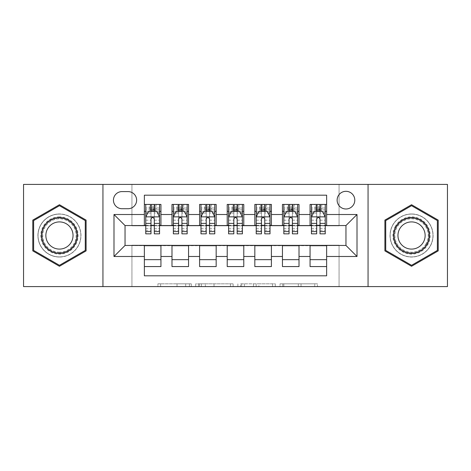 <?xml version="1.0" encoding="UTF-8"?>
<svg xmlns="http://www.w3.org/2000/svg" width="471" height="471" viewBox="0 0 471 471"><rect width="100%" height="100%" fill="white"/><g stroke="black" fill="none" stroke-linecap="round" stroke-linejoin="round"><path stroke-width="0.35" stroke-dasharray="2.35 1.77" d="M191.314 286.592L160.617 286.592L191.314 286.592L191.314 283.825L177.019 283.825L177.019 286.592L177.019 283.825L191.314 283.825L191.314 286.592L191.314 283.825L177.019 283.825L177.019 286.592L177.019 283.825L191.314 283.825L160.617 283.825L191.314 283.825M411.548 213.958A21.542 21.542 0 0 0 390.012 235.5A21.542 21.542 0 0 0 411.548 257.042A21.542 21.542 0 0 0 433.09 235.5A21.542 21.542 0 0 0 411.548 213.958A21.542 21.542 0 0 0 390.012 235.5A21.542 21.542 0 0 0 411.548 257.042A21.542 21.542 0 0 0 433.09 235.5A21.542 21.542 0 0 0 411.548 213.958M345.961 191.314A8.837 8.837 0 0 0 337.124 200.151A8.837 8.837 0 0 0 345.961 208.989A8.837 8.837 0 0 0 354.798 200.151A8.837 8.837 0 0 0 345.961 191.314M59.452 257.042A21.542 21.542 0 0 1 37.91 235.5A21.542 21.542 0 0 1 59.452 213.958A21.542 21.542 0 0 0 37.91 235.5A21.542 21.542 0 0 0 59.452 257.042A21.542 21.542 0 0 0 80.988 235.5A21.542 21.542 0 0 0 59.452 213.958A21.542 21.542 0 0 1 80.988 235.5A21.542 21.542 0 0 1 59.452 257.042M314.716 286.592L282.735 286.592L314.716 286.592L314.716 283.825L301.028 283.825L317.43 283.825L317.43 286.592L317.43 283.825L282.735 283.825L317.43 283.825L317.43 286.592L317.43 283.825L314.716 283.825L314.716 286.592M298.32 286.592L283.819 286.592L298.32 286.592L298.32 283.825L301.028 283.825L298.32 283.825L298.32 286.592L298.32 283.825L283.819 283.825L283.819 286.592L283.819 283.825L298.32 283.825L298.32 286.592M280.021 286.592L282.735 286.592L280.021 286.592L280.021 283.825L282.735 283.825L280.021 283.825L280.021 286.592M157.909 286.592L160.617 286.592L157.909 286.592L157.909 283.825L160.617 283.825L157.909 283.825L157.909 286.592M23.55 286.592L131.939 286.592L131.939 245.167L339.061 245.167L339.061 286.592L131.939 286.592L131.939 245.167L339.061 245.167L339.061 286.592L447.45 286.592L447.45 184.408L339.061 184.408L339.061 225.833L131.939 225.833L131.939 184.408L339.061 184.408L339.061 225.833L131.939 225.833L131.939 184.408L23.55 184.408L23.55 286.592M233.127 286.592L230.419 286.592L233.127 286.592L233.127 283.825L233.127 286.592M198.432 286.592L230.419 286.592L195.718 286.592L198.432 286.592L198.432 283.825L233.127 283.825L195.718 283.825L195.718 286.592L195.718 283.825L198.432 283.825L198.432 286.592M240.581 286.592L275.282 286.592L237.873 286.592L240.581 286.592L240.581 283.825L275.282 283.825L275.282 286.592L275.282 283.825L258.879 283.825L258.879 286.592M310.059 204.432L326.633 204.432L326.633 211.338L310.059 211.338L310.059 204.432M282.447 204.432L299.014 204.432L299.014 211.338L282.447 211.338L282.447 204.432M254.829 204.432L271.402 204.432L271.402 211.338L254.829 211.338L254.829 204.432M227.216 204.432L243.784 204.432L243.784 211.338L227.216 211.338L227.216 204.432M199.598 204.432L216.171 204.432L216.171 211.338L199.598 211.338L199.598 204.432M171.986 204.432L188.553 204.432L188.553 211.338L171.986 211.338L171.986 204.432M144.367 266.568L144.367 259.662L160.941 259.662L160.941 266.568L144.367 266.568L144.367 275.818L326.633 275.818L326.633 266.568L310.059 266.568L310.059 259.662L326.633 259.662L326.633 266.568M188.553 266.568L171.986 266.568L171.986 259.662L188.553 259.662L188.553 266.568M216.171 266.568L199.598 266.568L199.598 259.662L216.171 259.662L216.171 266.568M243.784 266.568L227.216 266.568L227.216 259.662L243.784 259.662L243.784 266.568M271.402 266.568L254.829 266.568L254.829 259.662L271.402 259.662L271.402 266.568M299.014 266.568L282.447 266.568L282.447 259.662L299.014 259.662L299.014 266.568M310.059 259.662L310.059 245.721L345.961 245.444L345.961 225.556L299.014 225.556L299.014 211.338M299.014 225.279L271.402 225.556L271.402 211.338M271.402 225.279L243.784 225.556L243.784 211.338M243.784 225.279L216.171 225.556L216.171 211.338M216.171 225.279L188.553 225.556L188.553 211.338M144.367 204.432L160.941 204.432L160.941 211.338L144.367 211.338L144.367 195.182L326.633 195.182L326.633 204.432M282.447 259.662L282.447 245.721L310.059 245.721M254.829 259.662L254.829 245.721L282.447 245.721M227.216 259.662L227.216 245.721L254.829 245.721M199.598 259.662L199.598 245.721L227.216 245.721M171.986 259.662L171.986 245.721L199.598 245.721M188.553 225.279L160.941 225.556L160.941 211.338M144.367 259.662L144.367 245.721L171.986 245.721M160.941 225.279L125.039 225.556L125.039 245.444L144.367 245.721M154.311 211.338L159.557 211.338L159.557 204.432L149.201 204.432L149.201 211.338L145.751 211.338L150.997 211.338M144.367 225.279L144.367 211.338M145.751 225.279L150.997 225.279M154.311 225.279L159.557 225.279M160.941 259.662L160.941 245.721M173.363 225.279L178.609 225.279M181.924 225.279L187.175 225.279M181.924 211.338L187.175 211.338L187.175 204.432L176.819 204.432L176.819 211.338L173.363 211.338L178.609 211.338M171.986 225.279L171.986 211.338M188.553 259.662L188.553 245.721M216.171 259.662L216.171 245.721M199.598 225.279L199.598 211.338M209.542 211.338L214.788 211.338L214.788 204.432L204.432 204.432L204.432 211.338L200.982 211.338L206.227 211.338M200.982 225.279L206.227 225.279M209.542 225.279L214.788 225.279M243.784 259.662L243.784 245.721M227.216 225.279L227.216 211.338M237.154 211.338L242.406 211.338L242.406 204.432L232.05 204.432L232.05 211.338L228.594 211.338L233.846 211.338M228.594 225.279L233.846 225.279M237.154 225.279L242.406 225.279M271.402 259.662L271.402 245.721M254.829 225.279L254.829 211.338M264.773 211.338L270.018 211.338L270.018 204.432L259.662 204.432L259.662 211.338L256.212 211.338L261.458 211.338M256.212 225.279L261.458 225.279M264.773 225.279L270.018 225.279M299.014 259.662L299.014 245.721M282.447 225.279L282.447 211.338M292.391 211.338L297.637 211.338L297.637 204.432L287.281 204.432L287.281 211.338L283.825 211.338L289.076 211.338M283.825 225.279L289.076 225.279M292.391 225.279L297.637 225.279M326.633 259.662L326.633 245.721M310.059 225.279L310.059 211.338M326.633 225.279L326.633 211.338M320.003 211.338L325.249 211.338L325.249 204.432L314.893 204.432L314.893 211.338L311.443 211.338L316.689 211.338M311.443 225.279L316.689 225.279M320.003 225.279L325.249 225.279M122.001 191.591A8.56 8.56 0 0 0 113.44 200.151A8.56 8.56 0 0 0 122.001 208.712L128.077 208.712A8.56 8.56 0 0 0 136.637 200.151A8.56 8.56 0 0 0 128.077 191.591L122.001 191.591M102.943 286.592L102.943 184.408M368.057 184.408L368.057 286.592M32.799 250.884L59.452 266.274L86.099 250.884L86.099 220.116L59.452 204.726L32.799 220.116L32.799 250.884M438.201 250.884L438.201 220.116L411.548 204.726L384.901 220.116L384.901 250.884L411.548 266.274L438.201 250.884M201.411 286.592L205.344 286.592L201.411 286.592L201.411 283.825L199.516 283.825L199.516 286.592L199.516 283.825L205.344 283.825L201.411 283.825L201.411 286.592M205.344 286.592L214.017 286.592L205.344 286.592L205.344 283.825L214.017 283.825L214.017 286.592L214.017 283.825L205.344 283.825L205.344 286.592M240.581 283.825L256.171 283.825L256.171 286.592L256.171 283.825L253.457 283.825L256.171 283.825L256.171 286.592L256.171 283.825L258.879 283.825M241.664 283.825L241.664 286.592L241.664 283.825M237.873 283.825L237.873 286.592L237.873 283.825M159.557 233.846L159.557 208.023L159.557 211.338L145.751 211.338L145.751 208.023L150.997 208.023L150.997 204.432L159.557 204.432M145.751 216.996L145.751 230.254L145.751 216.996L148.512 211.473L156.796 211.473L159.557 216.996L159.557 230.254L159.557 216.996M145.751 211.338L145.751 204.432L150.997 204.432M145.751 233.846L145.751 208.023L159.557 208.023L154.311 208.023L154.311 204.432M151.273 206.504L154.035 206.504L154.035 209.265L151.273 209.265L151.273 206.504L150.167 205.397L155.136 205.397L150.167 205.397L150.167 210.372L155.136 210.372L155.136 205.397L155.136 210.372L150.167 210.372L150.167 205.397L149.201 204.432L145.751 204.432M150.997 208.023L150.997 213.051L145.751 213.051M159.557 213.051L154.311 213.051L154.311 208.023M147.753 212.992L150.997 212.992L150.997 211.473M154.311 211.473L154.311 212.992L157.555 212.992M150.997 233.846L150.997 213.051M154.311 213.051L154.311 233.846M150.997 212.992L150.997 219.068C152.098 216.978 153.205 216.978 154.311 219.068L154.311 212.992M159.557 211.338L156.107 211.338L156.107 204.432L154.035 206.504M154.035 209.265L156.107 211.338L149.201 211.338L151.273 209.265M59.452 216.86A18.64 18.64 0 0 0 40.812 235.5A18.64 18.64 0 0 0 59.452 254.14A18.64 18.64 0 0 0 78.092 235.5A18.64 18.64 0 0 0 59.452 216.86M59.452 252.762A17.262 17.262 0 0 1 42.19 235.5A17.262 17.262 0 0 1 59.452 218.238A17.262 17.262 0 0 0 42.19 235.5A17.262 17.262 0 0 0 59.452 252.762A17.262 17.262 0 0 0 76.708 235.5A17.262 17.262 0 0 0 59.452 218.238A17.262 17.262 0 0 1 76.708 235.5A17.262 17.262 0 0 1 59.452 252.762A17.262 17.262 0 0 0 76.708 235.5A17.262 17.262 0 0 0 59.452 218.238M59.452 221.912A13.588 13.588 0 0 0 45.858 235.5A13.588 13.588 0 0 0 59.452 249.088A13.588 13.588 0 0 0 73.04 235.5A13.588 13.588 0 0 0 59.452 221.912M59.452 214.099A21.401 21.401 0 0 1 80.853 235.5A21.401 21.401 0 0 1 59.452 256.901A21.401 21.401 0 0 1 38.051 235.5A21.401 21.401 0 0 1 59.452 214.099A21.401 21.401 0 0 1 80.853 235.5A21.401 21.401 0 0 1 59.452 256.901A21.401 21.401 0 0 1 38.051 235.5A21.401 21.401 0 0 1 59.452 214.099M85.269 250.407L59.452 265.314L33.629 250.407L33.629 220.593L59.452 205.686L85.269 220.593L85.269 250.407M395.404 226.18A18.64 18.64 0 0 0 402.228 251.644A18.64 18.64 0 0 0 427.692 244.82A18.64 18.64 0 0 0 420.868 219.356A18.64 18.64 0 0 0 395.404 226.18M426.496 244.131A17.262 17.262 0 0 1 402.917 250.448A17.262 17.262 0 0 1 396.6 226.869A17.262 17.262 0 0 0 402.917 250.448A17.262 17.262 0 0 0 426.496 244.131A17.262 17.262 0 0 0 420.179 220.552A17.262 17.262 0 0 0 396.6 226.869A17.262 17.262 0 0 1 420.179 220.552A17.262 17.262 0 0 1 426.496 244.131A17.262 17.262 0 0 0 420.179 220.552A17.262 17.262 0 0 0 396.6 226.869M399.779 228.706A13.588 13.588 0 0 0 404.754 247.269A13.588 13.588 0 0 0 423.317 242.294A13.588 13.588 0 0 0 418.342 223.731A13.588 13.588 0 0 0 399.779 228.706M393.014 224.797A21.401 21.401 0 0 1 422.252 216.966A21.401 21.401 0 0 1 430.082 246.203A21.401 21.401 0 0 1 400.85 254.034A21.401 21.401 0 0 1 393.014 224.797A21.401 21.401 0 0 1 422.252 216.966A21.401 21.401 0 0 1 430.082 246.203A21.401 21.401 0 0 1 400.85 254.034A21.401 21.401 0 0 1 393.014 224.797M437.371 220.593L437.371 250.407L411.548 265.314L385.731 250.407L385.731 220.593L411.548 205.686L437.371 220.593M187.175 233.846L187.175 208.023L187.175 211.338L173.363 211.338L173.363 208.023L178.609 208.023L178.609 204.432L187.175 204.432M173.363 216.996L173.363 230.254L173.363 216.996L176.125 211.473L184.408 211.473L187.175 216.996L187.175 230.254L187.175 216.996M173.363 211.338L173.363 204.432L178.609 204.432M173.363 233.846L173.363 208.023L187.175 208.023L181.924 208.023L181.924 204.432M178.886 206.504L181.647 206.504L181.647 209.265L178.886 209.265L178.886 206.504L177.785 205.397L182.754 205.397L177.785 205.397L177.785 210.372L182.754 210.372L182.754 205.397L182.754 210.372L177.785 210.372L177.785 205.397L176.819 204.432L173.363 204.432M178.609 208.023L178.609 213.051L173.363 213.051M187.175 213.051L181.924 213.051L181.924 208.023M175.365 212.992L178.609 212.992L178.609 211.473M181.924 211.473L181.924 212.992L185.174 212.992M178.609 233.846L178.609 213.051M181.924 213.051L181.924 233.846M178.609 212.992L178.609 219.068C179.716 216.978 180.817 216.978 181.924 219.068L181.924 212.992M187.175 211.338L183.719 211.338L183.719 204.432L181.647 206.504M181.647 209.265L183.719 211.338L176.819 211.338L178.886 209.265M214.788 233.846L214.788 208.023L214.788 211.338L200.982 211.338L200.982 208.023L206.227 208.023L206.227 204.432L214.788 204.432M200.982 216.996L200.982 230.254L200.982 216.996L203.743 211.473L212.027 211.473L214.788 216.996L214.788 230.254L214.788 216.996M200.982 211.338L200.982 204.432L206.227 204.432M200.982 233.846L200.982 208.023L214.788 208.023L209.542 208.023L209.542 204.432M206.504 206.504L209.265 206.504L209.265 209.265L206.504 209.265L206.504 206.504L205.397 205.397L210.372 205.397L205.397 205.397L205.397 210.372L210.372 210.372L210.372 205.397L210.372 210.372L205.397 210.372L205.397 205.397L204.432 204.432L200.982 204.432M206.227 208.023L206.227 213.051L200.982 213.051M214.788 213.051L209.542 213.051L209.542 208.023M202.983 212.992L206.227 212.992L206.227 211.473M209.542 211.473L209.542 212.992L212.786 212.992M206.227 233.846L206.227 213.051M209.542 213.051L209.542 233.846M206.227 212.992L206.227 219.068C207.328 216.978 208.435 216.978 209.542 219.068L209.542 212.992M214.788 211.338L211.338 211.338L211.338 204.432L209.265 206.504M209.265 209.265L211.338 211.338L204.432 211.338L206.504 209.265M242.406 233.846L242.406 208.023L242.406 211.338L228.594 211.338L228.594 208.023L233.846 208.023L233.846 204.432L242.406 204.432M228.594 216.996L228.594 230.254L228.594 216.996L231.355 211.473L239.645 211.473L242.406 216.996L242.406 230.254L242.406 216.996M228.594 211.338L228.594 204.432L233.846 204.432M228.594 233.846L228.594 208.023L242.406 208.023L237.154 208.023L237.154 204.432M234.116 206.504L236.884 206.504L236.884 209.265L234.116 209.265L234.116 206.504L233.015 205.397L237.985 205.397L233.015 205.397L233.015 210.372L237.985 210.372L237.985 205.397L237.985 210.372L233.015 210.372L233.015 205.397L232.05 204.432L228.594 204.432M233.846 208.023L233.846 213.051L228.594 213.051M242.406 213.051L237.154 213.051L237.154 208.023M230.596 212.992L233.846 212.992L233.846 211.473M237.154 211.473L237.154 212.992L240.404 212.992M233.846 233.846L233.846 213.051M237.154 213.051L237.154 233.846M233.846 212.992L233.846 219.068C234.947 216.978 236.048 216.978 237.154 219.068L237.154 212.992M242.406 211.338L238.95 211.338L238.95 204.432L236.884 206.504M236.884 209.265L238.95 211.338L232.05 211.338L234.116 209.265M270.018 233.846L270.018 208.023L270.018 211.338L256.212 211.338L256.212 208.023L261.458 208.023L261.458 204.432L270.018 204.432M256.212 216.996L256.212 230.254L256.212 216.996L258.973 211.473L267.257 211.473L270.018 216.996L270.018 230.254L270.018 216.996M256.212 211.338L256.212 204.432L261.458 204.432M256.212 233.846L256.212 208.023L270.018 208.023L264.773 208.023L264.773 204.432M261.735 206.504L264.496 206.504L264.496 209.265L261.735 209.265L261.735 206.504L260.628 205.397L265.603 205.397L260.628 205.397L260.628 210.372L265.603 210.372L265.603 205.397L265.603 210.372L260.628 210.372L260.628 205.397L259.662 204.432L256.212 204.432M261.458 208.023L261.458 213.051L256.212 213.051M270.018 213.051L264.773 213.051L264.773 208.023M258.214 212.992L261.458 212.992L261.458 211.473M264.773 211.473L264.773 212.992L268.017 212.992M261.458 233.846L261.458 213.051M264.773 213.051L264.773 233.846M261.458 212.992L261.458 219.068C262.559 216.978 263.666 216.978 264.773 219.068L264.773 212.992M270.018 211.338L266.568 211.338L266.568 204.432L264.496 206.504M264.496 209.265L266.568 211.338L259.662 211.338L261.735 209.265M297.637 233.846L297.637 208.023L297.637 211.338L283.825 211.338L283.825 208.023L289.076 208.023L289.076 204.432L297.637 204.432M283.825 216.996L283.825 230.254L283.825 216.996L286.592 211.473L294.875 211.473L297.637 216.996L297.637 230.254L297.637 216.996M283.825 211.338L283.825 204.432L289.076 204.432M283.825 233.846L283.825 208.023L297.637 208.023L292.391 208.023L292.391 204.432M289.353 206.504L292.114 206.504L292.114 209.265L289.353 209.265L289.353 206.504L288.246 205.397L293.215 205.397L288.246 205.397L288.246 210.372L293.215 210.372L293.215 205.397L293.215 210.372L288.246 210.372L288.246 205.397L287.281 204.432L283.825 204.432M289.076 208.023L289.076 213.051L283.825 213.051M297.637 213.051L292.391 213.051L292.391 208.023M285.826 212.992L289.076 212.992L289.076 211.473M292.391 211.473L292.391 212.992L295.635 212.992M289.076 233.846L289.076 213.051M292.391 213.051L292.391 233.846M289.076 212.992L289.076 219.068C290.177 216.978 291.278 216.978 292.391 219.068L292.391 212.992M297.637 211.338L294.181 211.338L294.181 204.432L292.114 206.504M292.114 209.265L294.181 211.338L287.281 211.338L289.353 209.265M325.249 233.846L325.249 208.023L325.249 211.338L311.443 211.338L311.443 208.023L316.689 208.023L316.689 204.432L325.249 204.432M311.443 216.996L311.443 230.254L311.443 216.996L314.204 211.473L322.488 211.473L325.249 216.996L325.249 230.254L325.249 216.996M311.443 211.338L311.443 204.432L316.689 204.432M311.443 233.846L311.443 208.023L325.249 208.023L320.003 208.023L320.003 204.432M316.965 206.504L319.727 206.504L319.727 209.265L316.965 209.265L316.965 206.504L315.864 205.397L320.833 205.397L315.864 205.397L315.864 210.372L320.833 210.372L320.833 205.397L320.833 210.372L315.864 210.372L315.864 205.397L314.893 204.432L311.443 204.432M316.689 208.023L316.689 213.051L311.443 213.051M325.249 213.051L320.003 213.051L320.003 208.023M313.445 212.992L316.689 212.992L316.689 211.473M320.003 211.473L320.003 212.992L323.247 212.992M316.689 233.846L316.689 213.051M320.003 213.051L320.003 233.846M316.689 212.992L316.689 219.068C317.79 216.978 318.896 216.978 320.003 219.068L320.003 212.992M325.249 211.338L321.799 211.338L321.799 204.432L319.727 206.504M319.727 209.265L321.799 211.338L314.893 211.338L316.965 209.265M189.419 283.825L189.419 286.592L189.419 283.825M185.692 283.825L185.692 286.592L185.692 283.825M160.617 283.825L160.617 286.592L160.617 283.825M230.419 283.825L230.419 286.592L230.419 283.825M272.568 283.825L272.568 286.592L272.568 283.825M253.457 283.825L253.457 286.592L253.457 283.825M244.378 283.825L244.378 286.592L244.378 283.825M301.028 283.825L301.028 286.592L301.028 283.825M282.735 283.825L282.735 286.592L282.735 283.825M145.816 216.86L159.486 216.86M145.751 228.382L150.997 228.382M154.311 228.382L159.557 228.382M145.751 220.192L150.997 220.192M154.311 220.192L159.557 220.192M159.557 209.778L154.311 209.778M150.997 209.778L145.751 209.778M59.452 252.191A16.691 16.691 0 0 1 42.755 235.5A16.691 16.691 0 0 1 59.452 218.809A16.691 16.691 0 0 1 76.143 235.5A16.691 16.691 0 0 1 59.452 252.191M426.008 243.848A16.691 16.691 0 0 1 403.205 249.96A16.691 16.691 0 0 1 397.094 227.152A16.691 16.691 0 0 1 419.897 221.04A16.691 16.691 0 0 1 426.008 243.848M173.434 216.86L187.105 216.86M173.363 228.382L178.609 228.382M181.924 228.382L187.175 228.382M173.363 220.192L178.609 220.192M181.924 220.192L187.175 220.192M187.175 209.778L181.924 209.778M178.609 209.778L173.363 209.778M201.052 216.86L214.717 216.86M200.982 228.382L206.227 228.382M209.542 228.382L214.788 228.382M200.982 220.192L206.227 220.192M209.542 220.192L214.788 220.192M214.788 209.778L209.542 209.778M206.227 209.778L200.982 209.778M228.665 216.86L242.335 216.86M228.594 228.382L233.846 228.382M237.154 228.382L242.406 228.382M228.594 220.192L233.846 220.192M237.154 220.192L242.406 220.192M242.406 209.778L237.154 209.778M233.846 209.778L228.594 209.778M256.283 216.86L269.948 216.86M256.212 228.382L261.458 228.382M264.773 228.382L270.018 228.382M256.212 220.192L261.458 220.192M264.773 220.192L270.018 220.192M270.018 209.778L264.773 209.778M261.458 209.778L256.212 209.778M283.895 216.86L297.566 216.86M283.825 228.382L289.076 228.382M292.391 228.382L297.637 228.382M283.825 220.192L289.076 220.192M292.391 220.192L297.637 220.192M297.637 209.778L292.391 209.778M289.076 209.778L283.825 209.778M311.514 216.86L325.184 216.86M311.443 228.382L316.689 228.382M320.003 228.382L325.249 228.382M311.443 220.192L316.689 220.192M320.003 220.192L325.249 220.192M325.249 209.778L320.003 209.778M316.689 209.778L311.443 209.778M145.751 230.254L150.997 230.254M154.311 230.254L159.557 230.254M173.363 230.254L178.609 230.254M181.924 230.254L187.175 230.254M200.982 230.254L206.227 230.254M209.542 230.254L214.788 230.254M228.594 230.254L233.846 230.254M237.154 230.254L242.406 230.254M256.212 230.254L261.458 230.254M264.773 230.254L270.018 230.254M283.825 230.254L289.076 230.254M292.391 230.254L297.637 230.254M311.443 230.254L316.689 230.254M320.003 230.254L325.249 230.254"/><path stroke-width="0.71" d="M345.961 191.314A8.837 8.837 0 0 0 337.124 200.151A8.837 8.837 0 0 0 345.961 208.989A8.837 8.837 0 0 0 354.798 200.151A8.837 8.837 0 0 0 345.961 191.314M368.057 286.592L447.45 286.592L447.45 184.408L368.057 184.408L368.057 286.592L102.943 286.592L102.943 184.408L23.55 184.408L23.55 286.592L102.943 286.592M326.633 204.432L310.059 204.432L310.059 214.511L299.014 214.511L299.014 225.556L310.059 225.556L310.059 214.511M299.014 214.511L299.014 204.432L282.447 204.432L282.447 214.511L271.402 214.511L271.402 225.556L282.447 225.556L282.447 214.511M271.402 214.511L271.402 204.432L254.829 204.432L254.829 214.511L243.784 214.511L243.784 225.556L254.829 225.556L254.829 214.511M243.784 214.511L243.784 204.432L227.216 204.432L227.216 214.511L216.171 214.511L216.171 225.556L227.216 225.556L227.216 214.511M216.171 214.511L216.171 204.432L199.598 204.432L199.598 214.511L188.553 214.511L188.553 225.556L199.598 225.556L199.598 214.511M188.553 214.511L188.553 204.432L171.986 204.432L171.986 225.556L160.941 225.556L160.941 204.432L144.367 204.432M144.367 266.568L160.941 266.568L160.941 245.444L171.986 245.444L171.986 266.568L188.553 266.568L188.553 245.444L199.598 245.444L199.598 256.489L188.553 256.489M199.598 256.489L199.598 266.568L216.171 266.568L216.171 245.444L227.216 245.444L227.216 256.489L216.171 256.489M227.216 256.489L227.216 266.568L243.784 266.568L243.784 245.444L254.829 245.444L254.829 256.489L243.784 256.489M254.829 256.489L254.829 266.568L271.402 266.568L271.402 245.444L282.447 245.444L282.447 256.489L271.402 256.489M282.447 256.489L282.447 266.568L299.014 266.568L299.014 245.444L310.059 245.444L310.059 256.489L299.014 256.489M122.001 208.712L128.077 208.712A8.56 8.56 0 0 0 136.637 200.151A8.56 8.56 0 0 0 128.077 191.591L122.001 191.591A8.56 8.56 0 0 0 113.44 200.151A8.56 8.56 0 0 0 122.001 208.712M368.057 184.408L102.943 184.408M326.633 214.511L326.633 195.182L144.367 195.182L144.367 225.556L125.039 225.556L125.039 245.444L144.367 245.444L144.367 275.818L326.633 275.818L326.633 245.444L345.961 245.444L345.961 225.556L326.633 225.556L326.633 214.511L357.006 214.511L357.006 256.489L326.633 256.489M144.367 256.489L113.994 256.489L113.994 214.511L144.367 214.511M310.059 256.489L310.059 266.568L326.633 266.568M144.367 211.338L145.751 211.338M150.997 211.338L154.311 211.338M159.557 211.338L160.941 211.338M144.367 225.279L145.751 225.279M150.997 225.279L154.311 225.279M159.557 225.279L160.941 225.279M144.367 245.721L160.941 245.721M144.367 259.662L160.941 259.662M171.986 225.279L173.363 225.279M178.609 225.279L181.924 225.279M187.175 225.279L188.553 225.279M171.986 211.338L173.363 211.338M178.609 211.338L181.924 211.338M187.175 211.338L188.553 211.338M171.986 245.721L188.553 245.721M171.986 259.662L188.553 259.662M199.598 245.721L216.171 245.721M199.598 259.662L216.171 259.662M199.598 211.338L200.982 211.338M206.227 211.338L209.542 211.338M214.788 211.338L216.171 211.338M199.598 225.279L200.982 225.279M206.227 225.279L209.542 225.279M214.788 225.279L216.171 225.279M227.216 245.721L243.784 245.721M227.216 259.662L243.784 259.662M227.216 211.338L228.594 211.338M233.846 211.338L237.154 211.338M242.406 211.338L243.784 211.338M227.216 225.279L228.594 225.279M233.846 225.279L237.154 225.279M242.406 225.279L243.784 225.279M254.829 245.721L271.402 245.721M254.829 259.662L271.402 259.662M254.829 211.338L256.212 211.338M261.458 211.338L264.773 211.338M270.018 211.338L271.402 211.338M254.829 225.279L256.212 225.279M261.458 225.279L264.773 225.279M270.018 225.279L271.402 225.279M282.447 245.721L299.014 245.721M282.447 259.662L299.014 259.662M282.447 211.338L283.825 211.338M289.076 211.338L292.391 211.338M297.637 211.338L299.014 211.338M282.447 225.279L283.825 225.279M289.076 225.279L292.391 225.279M297.637 225.279L299.014 225.279M310.059 245.721L326.633 245.721M310.059 259.662L326.633 259.662M310.059 211.338L311.443 211.338M316.689 211.338L320.003 211.338M325.249 211.338L326.633 211.338M310.059 225.279L311.443 225.279M316.689 225.279L320.003 225.279M325.249 225.279L326.633 225.279M125.039 225.556L113.994 214.511M125.039 245.444L113.994 256.489M357.006 214.511L345.961 225.556M357.006 256.489L345.961 245.444M59.452 266.274L86.099 250.884L86.099 220.116L59.452 204.726L32.799 220.116L32.799 250.884L59.452 266.274M438.201 220.116L411.548 204.726L384.901 220.116L384.901 250.884L411.548 266.274L438.201 250.884L438.201 220.116M154.311 208.023L150.997 208.023M159.557 231.591L154.311 231.591L154.311 233.846L159.557 233.846L159.557 216.996L156.796 211.473L148.512 211.473L145.751 216.996L145.751 233.846L150.997 233.846L150.997 231.591L145.751 231.591M145.751 216.996L145.751 204.432M159.557 216.996L159.557 204.432M150.997 211.473L150.997 204.432M154.311 204.432L154.311 211.473M154.311 231.591L154.311 219.068C153.205 216.943 152.104 216.943 150.997 219.068L150.997 231.591M59.452 217.549A17.951 17.951 0 0 0 41.501 235.5A17.951 17.951 0 0 0 59.452 253.451A17.951 17.951 0 0 0 77.403 235.5A17.951 17.951 0 0 0 59.452 217.549M59.452 221.912A13.588 13.588 0 0 0 45.858 235.5A13.588 13.588 0 0 0 59.452 249.088A13.588 13.588 0 0 0 73.04 235.5A13.588 13.588 0 0 0 59.452 221.912M85.269 250.407L59.452 265.314L33.629 250.407L33.629 220.593L59.452 205.686L85.269 220.593L85.269 250.407M396.005 226.527A17.951 17.951 0 0 0 402.575 251.043A17.951 17.951 0 0 0 427.097 244.473A17.951 17.951 0 0 0 420.526 219.957A17.951 17.951 0 0 0 396.005 226.527M399.779 228.706A13.588 13.588 0 0 0 404.754 247.269A13.588 13.588 0 0 0 423.317 242.294A13.588 13.588 0 0 0 418.342 223.731A13.588 13.588 0 0 0 399.779 228.706M437.371 220.593L437.371 250.407L411.548 265.314L385.731 250.407L385.731 220.593L411.548 205.686L437.371 220.593M181.924 208.023L178.609 208.023M187.175 231.591L181.924 231.591L181.924 233.846L187.175 233.846L187.175 216.996L184.408 211.473L176.125 211.473L173.363 216.996L173.363 233.846L178.609 233.846L178.609 231.591L173.363 231.591M173.363 216.996L173.363 204.432M187.175 216.996L187.175 204.432M178.609 211.473L178.609 204.432M181.924 204.432L181.924 211.473M181.924 231.591L181.924 219.068C180.823 216.943 179.716 216.943 178.609 219.068L178.609 231.591M209.542 208.023L206.227 208.023M214.788 231.591L209.542 231.591L209.542 233.846L214.788 233.846L214.788 216.996L212.027 211.473L203.743 211.473L200.982 216.996L200.982 233.846L206.227 233.846L206.227 231.591L200.982 231.591M200.982 216.996L200.982 204.432M214.788 216.996L214.788 204.432M206.227 211.473L206.227 204.432M209.542 204.432L209.542 211.473M209.542 231.591L209.542 219.068C208.441 216.943 207.334 216.943 206.227 219.068L206.227 231.591M237.154 208.023L233.846 208.023M242.406 231.591L237.154 231.591L237.154 233.846L242.406 233.846L242.406 216.996L239.645 211.473L231.355 211.473L228.594 216.996L228.594 233.846L233.846 233.846L233.846 231.591L228.594 231.591M228.594 216.996L228.594 204.432M242.406 216.996L242.406 204.432M233.846 211.473L233.846 204.432M237.154 204.432L237.154 211.473M237.154 231.591L237.154 219.068C236.053 216.943 234.947 216.943 233.846 219.068L233.846 231.591M264.773 208.023L261.458 208.023M270.018 231.591L264.773 231.591L264.773 233.846L270.018 233.846L270.018 216.996L267.257 211.473L258.973 211.473L256.212 216.996L256.212 233.846L261.458 233.846L261.458 231.591L256.212 231.591M256.212 216.996L256.212 204.432M270.018 216.996L270.018 204.432M261.458 211.473L261.458 204.432M264.773 204.432L264.773 211.473M264.773 231.591L264.773 219.068C263.672 216.943 262.565 216.943 261.458 219.068L261.458 231.591M292.391 208.023L289.076 208.023M297.637 231.591L292.391 231.591L292.391 233.846L297.637 233.846L297.637 216.996L294.875 211.473L286.592 211.473L283.825 216.996L283.825 233.846L289.076 233.846L289.076 231.591L283.825 231.591M283.825 216.996L283.825 204.432M297.637 216.996L297.637 204.432M289.076 211.473L289.076 204.432M292.391 204.432L292.391 211.473M292.391 231.591L292.391 219.068C291.284 216.943 290.183 216.943 289.076 219.068L289.076 231.591M320.003 208.023L316.689 208.023M325.249 231.591L320.003 231.591L320.003 233.846L325.249 233.846L325.249 216.996L322.488 211.473L314.204 211.473L311.443 216.996L311.443 233.846L316.689 233.846L316.689 231.591L311.443 231.591M311.443 216.996L311.443 204.432M325.249 216.996L325.249 204.432M316.689 211.473L316.689 204.432M320.003 204.432L320.003 211.473M320.003 231.591L320.003 219.068C318.902 216.943 317.795 216.943 316.689 219.068L316.689 231.591M171.986 256.489L160.941 256.489M171.986 214.511L160.941 214.511M159.486 216.86L145.816 216.86M145.751 212.992L147.753 212.992M157.555 212.992L159.557 212.992M150.997 223.395L145.751 223.395M159.557 223.395L154.311 223.395M154.311 209.778L150.997 209.778M187.105 216.86L173.434 216.86M173.363 212.992L175.365 212.992M185.174 212.992L187.175 212.992M178.609 223.395L173.363 223.395M187.175 223.395L181.924 223.395M181.924 209.778L178.609 209.778M214.717 216.86L201.052 216.86M200.982 212.992L202.983 212.992M212.786 212.992L214.788 212.992M206.227 223.395L200.982 223.395M214.788 223.395L209.542 223.395M209.542 209.778L206.227 209.778M242.335 216.86L228.665 216.86M228.594 212.992L230.596 212.992M240.404 212.992L242.406 212.992M233.846 223.395L228.594 223.395M242.406 223.395L237.154 223.395M237.154 209.778L233.846 209.778M269.948 216.86L256.283 216.86M256.212 212.992L258.214 212.992M268.017 212.992L270.018 212.992M261.458 223.395L256.212 223.395M270.018 223.395L264.773 223.395M264.773 209.778L261.458 209.778M297.566 216.86L283.895 216.86M283.825 212.992L285.826 212.992M295.635 212.992L297.637 212.992M289.076 223.395L283.825 223.395M297.637 223.395L292.391 223.395M292.391 209.778L289.076 209.778M325.184 216.86L311.514 216.86M311.443 212.992L313.445 212.992M323.247 212.992L325.249 212.992M316.689 223.395L311.443 223.395M325.249 223.395L320.003 223.395M320.003 209.778L316.689 209.778"/></g></svg>
